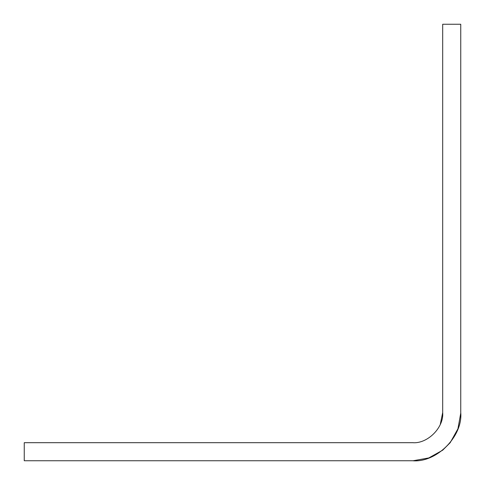 <?xml version="1.0" encoding="UTF-8"?>
<svg xmlns="http://www.w3.org/2000/svg" width="485" height="485" viewBox="0 0 485 485"><rect width="100%" height="100%" fill="white"/><g stroke="black" fill="none" stroke-linecap="round" stroke-linejoin="round"><path stroke-width="0.73" d="M412.583 442.69L24.25 442.69L24.25 460.75L412.583 460.75C436.415 462.902 462.902 436.415 460.75 412.583L460.75 24.25L442.69 24.25L442.69 412.583C444.036 427.479 427.479 444.036 412.583 442.69L413.202 442.684M460.744 413.202L457.931 428.819L450.183 442.69L442.69 450.183L428.813 457.931L413.202 460.744M440.277 424.387L442.69 412.583"/></g></svg>

